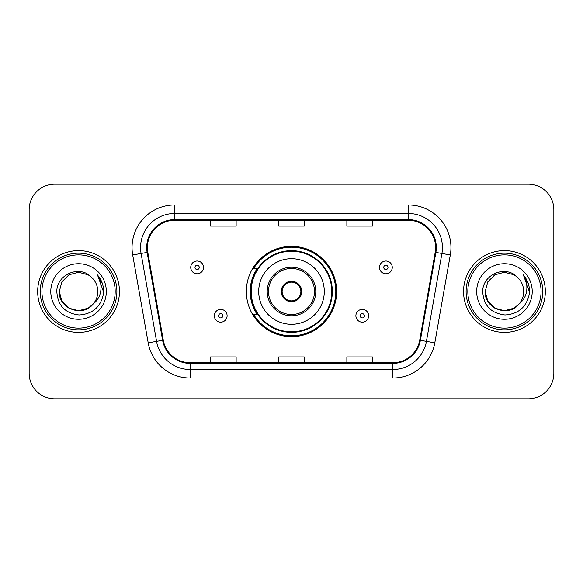 <?xml version="1.0" encoding="UTF-8"?>
<svg xmlns="http://www.w3.org/2000/svg" width="583" height="583" viewBox="0 0 583 583"><rect width="100%" height="100%" fill="white"/><g stroke="black" fill="none" stroke-linecap="round" stroke-linejoin="round"><path stroke-width="0.87" d="M246.354 291.5A45.146 45.146 0 0 0 291.5 336.646A45.146 45.146 0 0 0 336.646 291.5A45.146 45.146 0 0 0 291.5 246.354A45.146 45.146 0 0 0 246.354 291.5M257.183 314.499A41.313 41.313 0 0 1 257.183 268.501M29.15 209.727L29.15 373.273A25.55 25.55 0 0 0 54.7 398.823L528.3 398.823A25.55 25.55 0 0 0 553.85 373.273L553.85 209.727A25.55 25.55 0 0 0 528.3 184.177L54.7 184.177A25.55 25.55 0 0 0 29.15 209.727L29.15 373.273M37.669 291.5A40.883 40.883 0 0 0 78.552 332.383A40.883 40.883 0 0 0 119.442 291.5A40.883 40.883 0 0 0 78.552 250.617A40.883 40.883 0 0 0 37.669 291.5A40.883 40.883 0 0 0 78.552 332.383A40.883 40.883 0 0 0 119.442 291.5A40.883 40.883 0 0 0 78.552 250.617A40.883 40.883 0 0 0 37.669 291.5M463.558 291.5A40.883 40.883 0 0 0 504.448 332.383A40.883 40.883 0 0 0 545.331 291.5A40.883 40.883 0 0 0 504.448 250.617A40.883 40.883 0 0 0 463.558 291.5A40.883 40.883 0 0 0 504.448 332.383A40.883 40.883 0 0 0 545.331 291.5A40.883 40.883 0 0 0 504.448 250.617A40.883 40.883 0 0 0 463.558 291.5M147.375 247.549A27.255 27.255 0 0 1 174.638 220.294L408.362 220.294A27.255 27.255 0 0 1 435.21 252.279L419.709 340.188A27.255 27.255 0 0 1 392.862 362.706L190.138 362.706A27.255 27.255 0 0 1 163.291 340.188L147.791 252.279A27.255 27.255 0 0 1 147.375 247.549M146.697 247.549A27.94 27.94 0 0 0 147.12 252.403L162.621 340.304A27.94 27.94 0 0 0 190.138 363.391L392.862 363.391A27.94 27.94 0 0 0 420.379 340.304L435.88 252.403A27.94 27.94 0 0 0 408.362 219.609L174.638 219.609A27.94 27.94 0 0 0 146.697 247.549M132.691 254.946A42.588 42.588 0 0 1 174.638 204.961L408.362 204.961A42.588 42.588 0 0 1 450.309 254.946L434.809 342.848A42.588 42.588 0 0 1 392.862 378.039L190.138 378.039A42.588 42.588 0 0 1 148.191 342.848L132.691 254.946L141.079 253.467A34.069 34.069 0 0 1 174.638 213.48L408.362 213.48A34.069 34.069 0 0 1 441.921 253.467L426.421 341.368A34.069 34.069 0 0 1 392.862 369.52L190.138 369.52A34.069 34.069 0 0 1 156.579 341.368L141.079 253.467A34.069 34.069 0 0 1 140.561 247.549M528.3 184.177L54.7 184.177M54.7 398.823L528.3 398.823M553.85 373.273L553.85 209.727M278.725 220.294L278.725 226.058L304.275 226.058L304.275 220.294M210.58 220.294L210.58 226.058L236.137 226.058L236.137 220.294M346.863 220.294L346.863 226.058L372.42 226.058L372.42 220.294M304.275 362.706L304.275 356.942L278.725 356.942L278.725 362.706M236.137 362.706L236.137 356.942L210.58 356.942L210.58 362.706M372.42 362.706L372.42 356.942L346.863 356.942L346.863 362.706M88.179 308.174A19.254 19.254 0 0 0 93.382 303.787L89.272 307.496M115.179 291.5A36.627 36.627 0 0 0 78.552 254.873A36.627 36.627 0 0 0 41.925 291.5A36.627 36.627 0 0 0 78.552 328.127A36.627 36.627 0 0 0 115.179 291.5M116.884 291.5A38.332 38.332 0 0 0 78.552 253.168A38.332 38.332 0 0 0 40.22 291.5A38.332 38.332 0 0 0 78.552 329.832A38.332 38.332 0 0 0 116.884 291.5M89.119 307.598L93.382 303.787L88.179 308.174L78.552 310.754L68.925 308.174L61.878 301.127L59.298 291.5L61.878 301.127L68.925 308.174L78.552 310.754L88.179 308.174L93.382 303.787L88.179 308.174L78.552 310.754L68.925 308.174L61.878 301.127L59.298 291.5L61.878 281.873L68.925 274.826L78.552 272.246L88.179 274.826L91.167 276.954C79.354 264.565 56.602 274.768 56.813 291.5C57.681 305.558 65.136 313.384 79.171 314.973C92.996 313.975 101.143 306.629 103.621 292.943L103.665 291.5C103.592 285.182 101.493 279.636 97.361 274.863C100.502 280.015 101.61 285.561 100.684 291.5C99.831 296.463 97.397 300.558 93.382 303.787L89.235 307.518M68.925 274.826L61.878 281.873L59.298 291.5C58.307 308.618 82.575 317.589 92.989 304.246L89.082 307.62M93.382 303.787C96.282 300.201 97.762 296.106 97.806 291.5C97.696 285.692 95.488 280.838 91.167 276.954M50.779 291.5A27.773 27.773 0 0 0 78.552 319.273A27.773 27.773 0 0 0 106.325 291.5A27.773 27.773 0 0 0 78.552 263.727A27.773 27.773 0 0 0 50.779 291.5M97.55 275.074L103.65 292.229M97.361 274.863L102.375 283.564M258.706 291.5A32.794 32.794 0 0 1 291.5 258.706A32.794 32.794 0 0 1 324.294 291.5A32.794 32.794 0 0 1 291.5 324.294A32.794 32.794 0 0 1 258.706 291.5A32.794 32.794 0 0 0 291.5 324.294A32.794 32.794 0 0 0 324.294 291.5M268.501 291.5A22.999 22.999 0 0 0 291.5 314.499A22.999 22.999 0 0 0 314.499 291.5A22.999 22.999 0 0 0 291.5 268.501A22.999 22.999 0 0 0 268.501 291.5M257.693 268.501A40.883 40.883 0 0 0 257.693 314.499M331.793 291.5A40.293 40.293 0 0 0 291.5 251.207A40.293 40.293 0 0 0 251.207 291.5A40.293 40.293 0 0 0 291.5 331.793A40.293 40.293 0 0 0 331.793 291.5M281.276 291.5A10.224 10.224 0 0 0 291.5 301.724A10.224 10.224 0 0 0 301.724 291.5A10.224 10.224 0 0 0 291.5 281.276A10.224 10.224 0 0 0 281.276 291.5M335.793 291.5A44.293 44.293 0 0 1 253.649 314.499L257.752 314.499A40.839 40.839 0 0 0 332.339 291.595A40.839 40.839 0 0 0 257.752 268.501L253.649 268.501A44.293 44.293 0 0 1 335.793 291.5M281.604 288.942L281.953 288.942A9.882 9.882 0 0 1 301.047 288.942L300.515 288.942A9.372 9.372 0 0 1 291.5 300.872A9.372 9.372 0 0 1 282.485 288.942A9.372 9.372 0 0 1 300.515 288.942L301.396 288.942M281.953 288.942L282.485 288.942L281.953 288.942M301.396 294.058L301.047 294.058A9.882 9.882 0 0 1 281.953 294.058L281.604 294.058M301.047 294.058L300.515 294.058L301.047 294.058M514.075 308.174A19.254 19.254 0 0 0 519.271 303.787L514.075 308.174L504.448 310.754L494.821 308.174L487.774 301.127L485.194 291.5L487.774 281.873L494.821 274.826L504.448 272.246L514.075 274.826L517.063 276.954C505.242 264.565 482.491 274.768 482.709 291.5C483.577 305.558 491.024 313.384 505.067 314.973C518.892 313.975 527.039 306.629 529.517 292.943L529.561 291.5C529.488 285.182 527.382 279.636 523.25 274.863C526.398 280.015 527.498 285.561 526.573 291.5C525.728 296.463 523.294 300.558 519.271 303.787L514.075 308.174L504.448 310.754L494.821 308.174L487.774 301.127L485.194 291.5L487.774 301.127L494.821 308.174L504.448 310.754L514.075 308.174L519.271 303.787L514.075 308.174L504.448 310.754L494.821 308.174L487.774 301.127L485.194 291.5L487.774 301.127L494.821 308.174L504.448 310.754L514.075 308.174L519.271 303.787L514.075 308.174L504.448 310.754L494.821 308.174L487.774 301.127L485.194 291.5L487.774 301.127L494.821 308.174L504.448 310.754L514.075 308.174L519.271 303.787C522.179 300.201 523.658 296.106 523.702 291.5C523.592 285.692 521.377 280.838 517.063 276.954M541.075 291.5A36.627 36.627 0 0 0 504.448 254.873A36.627 36.627 0 0 0 467.821 291.5A36.627 36.627 0 0 0 504.448 328.127A36.627 36.627 0 0 0 541.075 291.5M542.78 291.5A38.332 38.332 0 0 0 504.448 253.168A38.332 38.332 0 0 0 466.116 291.5A38.332 38.332 0 0 0 504.448 329.832A38.332 38.332 0 0 0 542.78 291.5M485.194 291.5C484.203 308.618 508.471 317.589 518.877 304.246L519.271 303.787M476.675 291.5A27.773 27.773 0 0 0 504.448 319.273A27.773 27.773 0 0 0 532.221 291.5A27.773 27.773 0 0 0 504.448 263.727A27.773 27.773 0 0 0 476.675 291.5M523.439 275.074L529.546 292.229M523.25 274.863L528.271 283.564M203.511 267.393A6.391 6.391 0 0 1 197.12 273.784A6.391 6.391 0 0 1 190.736 267.393A6.391 6.391 0 0 1 197.12 261.009A6.391 6.391 0 0 1 203.511 267.393A6.391 6.391 0 0 0 197.12 261.009A6.391 6.391 0 0 0 190.736 267.393M392.264 267.393A6.391 6.391 0 0 1 385.88 273.784A6.391 6.391 0 0 1 379.489 267.393A6.391 6.391 0 0 1 385.88 261.009A6.391 6.391 0 0 1 392.264 267.393A6.391 6.391 0 0 0 385.88 261.009A6.391 6.391 0 0 0 379.489 267.393M214.325 315.775A6.391 6.391 0 0 1 220.717 309.391A6.391 6.391 0 0 1 227.108 315.775A6.391 6.391 0 0 1 220.717 322.166A6.391 6.391 0 0 1 214.325 315.775A6.391 6.391 0 0 0 220.717 322.166A6.391 6.391 0 0 0 227.108 315.775M355.892 315.775A6.391 6.391 0 0 1 362.283 309.391A6.391 6.391 0 0 1 368.675 315.775A6.391 6.391 0 0 1 362.283 322.166A6.391 6.391 0 0 1 355.892 315.775A6.391 6.391 0 0 0 362.283 322.166A6.391 6.391 0 0 0 368.675 315.775M408.362 204.961L408.362 219.609M141.079 253.467L147.12 252.403M190.138 378.039L190.138 363.391M392.862 363.391L392.862 378.039M420.379 340.304L434.809 342.848M148.191 342.848L162.621 340.304M435.88 252.403L450.309 254.946M174.638 204.961L174.638 219.609M315.775 291.5A24.275 24.275 0 0 0 291.5 267.225A24.275 24.275 0 0 0 267.225 291.5A24.275 24.275 0 0 0 291.5 315.775A24.275 24.275 0 0 0 315.775 291.5M194.992 267.393A2.128 2.128 0 0 0 197.12 269.521A2.128 2.128 0 0 0 199.255 267.393A2.128 2.128 0 0 0 197.12 265.265A2.128 2.128 0 0 0 194.992 267.393M383.745 267.393A2.128 2.128 0 0 0 385.88 269.521A2.128 2.128 0 0 0 388.008 267.393A2.128 2.128 0 0 0 385.88 265.265A2.128 2.128 0 0 0 383.745 267.393M222.844 315.775A2.128 2.128 0 0 0 220.717 313.647A2.128 2.128 0 0 0 218.589 315.775A2.128 2.128 0 0 0 220.717 317.903A2.128 2.128 0 0 0 222.844 315.775M364.411 315.775A2.128 2.128 0 0 0 362.283 313.647A2.128 2.128 0 0 0 360.156 315.775A2.128 2.128 0 0 0 362.283 317.903A2.128 2.128 0 0 0 364.411 315.775"/></g></svg>
